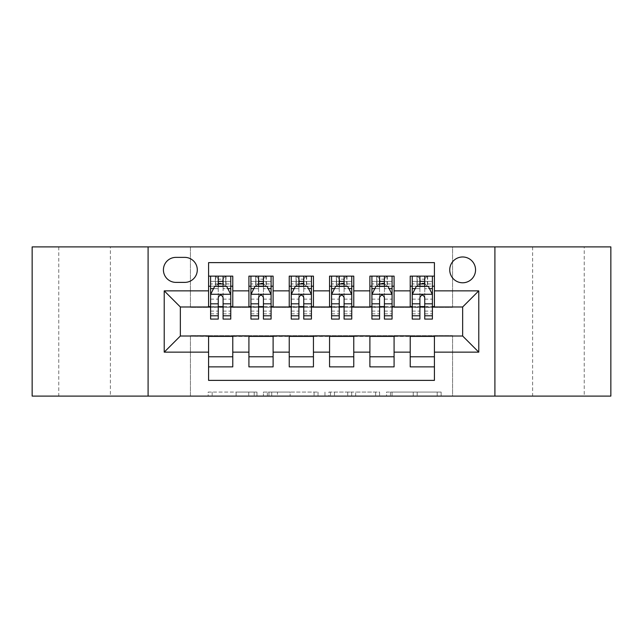 <?xml version="1.0" encoding="UTF-8"?>
<svg xmlns="http://www.w3.org/2000/svg" width="643" height="643" viewBox="0 0 643 643"><rect width="100%" height="100%" fill="white"/><g stroke="black" fill="none" stroke-linecap="round" stroke-linejoin="round"><path stroke-width="0.48" stroke-dasharray="3.21 2.41" d="M256.975 396.104L212.15 396.104L256.975 396.104L256.975 392.069L236.094 392.069L236.094 396.104L236.094 392.069L256.975 392.069L256.975 396.104L256.975 392.069L236.094 392.069L236.094 396.104L236.094 392.069L256.975 392.069L212.15 392.069L256.975 392.069M584.238 246.896L532.613 246.896L584.238 246.896L584.238 396.104L532.613 396.104L584.238 396.104M532.613 246.896L532.613 396.104M110.387 246.896L58.762 246.896L110.387 246.896L110.387 396.104L58.762 396.104L110.387 396.104M58.762 246.896L58.762 396.104M462.647 256.975A12.908 12.908 0 0 0 449.738 269.883A12.908 12.908 0 0 0 462.647 282.783A12.908 12.908 0 0 0 475.555 269.883A12.908 12.908 0 0 0 462.647 256.975M437.184 396.104L390.478 396.104L437.184 396.104L437.184 392.069L417.194 392.069L441.146 392.069L441.146 396.104L441.146 392.069L390.478 392.069L441.146 392.069L441.146 396.104L441.146 392.069L437.184 392.069L437.184 396.104M413.24 396.104L392.061 396.104L413.24 396.104L413.24 392.069L417.194 392.069L413.24 392.069L413.24 396.104L413.24 392.069L392.061 392.069L392.061 396.104L392.061 392.069L413.24 392.069L413.24 396.104M386.515 396.104L390.478 396.104L386.515 396.104L386.515 392.069L390.478 392.069L386.515 392.069L386.515 396.104M208.187 396.104L212.15 396.104L208.187 396.104L208.187 392.069L212.15 392.069L208.187 392.069L208.187 396.104M32.15 396.104L190.432 396.104L190.432 335.614L452.568 335.614L452.568 396.104L190.432 396.104L190.432 335.614L452.568 335.614L452.568 396.104L610.85 396.104L610.85 246.896L452.568 246.896L452.568 307.386L190.432 307.386L190.432 246.896L452.568 246.896L452.568 307.386L190.432 307.386L190.432 246.896L32.15 246.896L32.15 396.104M318.036 396.104L314.081 396.104L318.036 396.104L318.036 392.069L318.036 396.104M267.367 396.104L314.081 396.104L263.413 396.104L267.367 396.104L267.367 392.069L318.036 392.069L263.413 392.069L263.413 396.104L263.413 392.069L267.367 392.069L267.367 396.104M328.919 396.104L379.587 396.104L324.964 396.104L328.919 396.104L328.919 392.069L379.587 392.069L379.587 396.104L379.587 392.069L355.643 392.069L355.643 396.104M410.218 276.128L434.419 276.128L434.419 286.215L410.218 286.215L410.218 276.128M369.894 276.128L394.087 276.128L394.087 286.215L369.894 286.215L369.894 276.128M329.562 276.128L353.763 276.128L353.763 286.215L329.562 286.215L329.562 276.128M289.237 276.128L313.438 276.128L313.438 286.215L289.237 286.215L289.237 276.128M248.913 276.128L273.106 276.128L273.106 286.215L248.913 286.215L248.913 276.128M208.581 366.872L208.581 356.785L232.782 356.785L232.782 366.872L208.581 366.872L208.581 380.375L434.419 380.375L434.419 366.872L410.218 366.872L410.218 356.785L434.419 356.785L434.419 366.872M273.106 366.872L248.913 366.872L248.913 356.785L273.106 356.785L273.106 366.872M313.438 366.872L289.237 366.872L289.237 356.785L313.438 356.785L313.438 366.872M353.763 366.872L329.562 366.872L329.562 356.785L353.763 356.785L353.763 366.872M394.087 366.872L369.894 366.872L369.894 356.785L394.087 356.785L394.087 366.872M410.218 356.785L410.218 336.418L462.647 336.016L462.647 306.984L394.087 306.984L394.087 286.215M394.087 306.582L353.763 306.984L353.763 286.215M353.763 306.582L313.438 306.984L313.438 286.215M313.438 306.582L273.106 306.984L273.106 286.215M208.581 276.128L232.782 276.128L232.782 286.215L208.581 286.215L208.581 262.625L434.419 262.625L434.419 276.128M369.894 356.785L369.894 336.418L410.218 336.418M329.562 356.785L329.562 336.418L369.894 336.418M289.237 356.785L289.237 336.418L329.562 336.418M248.913 356.785L248.913 336.418L289.237 336.418M273.106 306.582L232.782 306.984L232.782 286.215M208.581 356.785L208.581 336.418L248.913 336.418M232.782 306.582L180.353 306.984L180.353 336.016L208.581 336.418M223.097 286.215L218.258 286.215M208.581 306.582L208.581 286.215M210.599 306.582L218.258 306.582M223.097 306.582L230.765 306.582M232.782 356.785L232.782 336.418M250.931 306.582L258.59 306.582M263.429 306.582L271.089 306.582M263.429 286.215L258.59 286.215M248.913 306.582L248.913 286.215M273.106 356.785L273.106 336.418M313.438 356.785L313.438 336.418M289.237 306.582L289.237 286.215M303.753 286.215L298.915 286.215M291.255 306.582L298.915 306.582M303.753 306.582L311.421 306.582M353.763 356.785L353.763 336.418M329.562 306.582L329.562 286.215M344.085 286.215L339.247 286.215M331.579 306.582L339.247 306.582M344.085 306.582L351.745 306.582M394.087 356.785L394.087 336.418M369.894 306.582L369.894 286.215M384.41 286.215L379.571 286.215M371.911 306.582L379.571 306.582M384.41 306.582L392.069 306.582M434.419 356.785L434.419 336.418M410.218 306.582L410.218 286.215M434.419 306.582L434.419 286.215M424.742 286.215L419.903 286.215M412.235 306.582L419.903 306.582M424.742 306.582L432.401 306.582M175.917 257.377A12.498 12.498 0 0 0 163.418 269.883A12.498 12.498 0 0 0 175.917 282.381L184.79 282.381A12.498 12.498 0 0 0 197.288 269.883A12.498 12.498 0 0 0 184.79 257.377L175.917 257.377M148.091 396.104L148.091 246.896M494.909 246.896L494.909 396.104M271.724 396.104L277.463 396.104L271.724 396.104L271.724 392.069L268.951 392.069L268.951 396.104L268.951 392.069L277.463 392.069L271.724 392.069L271.724 396.104M277.463 396.104L290.13 396.104L277.463 396.104L277.463 392.069L290.13 392.069L290.13 396.104L290.13 392.069L277.463 392.069L277.463 396.104M328.919 392.069L351.681 392.069L351.681 396.104L351.681 392.069L347.726 392.069L351.681 392.069L351.681 396.104L351.681 392.069L355.643 392.069M330.502 392.069L330.502 396.104L330.502 392.069M324.964 392.069L324.964 396.104L324.964 392.069M218.258 276.128L210.599 276.128L210.599 286.215L210.599 281.377L218.258 281.377L218.258 276.128L230.765 276.128L230.765 286.215L230.765 283.941L223.097 283.941M210.599 294.478L210.599 313.84L210.599 294.478L214.633 286.416L226.73 286.416L230.765 294.478L230.765 313.84L230.765 294.478M210.599 319.081L210.599 281.377L230.765 281.377L230.765 283.941M230.765 319.081L230.765 281.377L223.097 281.377L223.097 276.128L223.097 319.081M210.599 286.215L225.725 286.215L225.725 276.128L230.765 276.128M222.695 279.158L222.695 283.185L218.668 283.185L218.668 279.158L222.695 279.158L225.725 276.128L225.725 286.215L225.725 276.128L215.638 276.128L215.638 286.215L215.349 276.128L215.349 286.215M210.599 276.128L215.349 276.128M218.258 281.377L218.258 288.715L210.599 288.715M213.524 288.635L218.258 288.635L218.258 286.416M223.097 286.416L223.097 288.635L227.839 288.635M218.258 319.081L218.258 288.715M218.258 288.635L218.258 297.508C219.874 294.454 221.481 294.454 223.097 297.508L223.097 288.635M222.695 283.185L225.725 286.215L230.765 286.215M218.668 283.185L215.638 286.215M218.668 279.158L215.638 276.128M258.59 276.128L250.931 276.128L250.931 286.215L250.931 281.377L258.59 281.377L258.59 276.128L271.089 276.128L271.089 286.215L271.089 283.941L263.429 283.941M250.931 294.478L250.931 313.84L250.931 294.478L254.958 286.416L267.054 286.416L271.089 294.478L271.089 313.84L271.089 294.478M250.931 319.081L250.931 281.377L271.089 281.377L271.089 283.941M271.089 319.081L271.089 281.377L263.429 281.377L263.429 276.128M250.931 286.215L266.049 286.215L266.049 276.128L271.089 276.128M266.339 276.128L266.339 286.215L266.049 276.128L255.97 276.128L255.97 286.215L255.673 276.128L255.673 286.215M250.931 276.128L255.673 276.128M258.59 281.377L258.59 288.715L250.931 288.715M271.089 288.715L263.429 288.715L263.429 281.377M253.848 288.635L258.59 288.635L258.59 286.416M263.429 286.416L263.429 288.635L268.171 288.635M258.59 319.081L258.59 288.715M263.429 288.715L263.429 319.081M258.59 288.635L258.59 297.508C260.198 294.454 261.814 294.454 263.429 297.508L263.429 288.635M266.339 286.215L271.089 286.215M258.992 283.185L258.992 279.158L263.027 279.158L263.027 283.185L258.992 283.185L255.97 286.215M266.049 286.215L263.027 283.185M258.992 279.158L255.97 276.128M266.049 276.128L263.027 279.158M298.915 276.128L291.255 276.128L291.255 286.215L291.255 281.377L298.915 281.377L298.915 276.128L311.421 276.128L311.421 286.215L311.421 283.941L303.753 283.941M291.255 294.478L291.255 313.84L291.255 294.478L295.29 286.416L307.386 286.416L311.421 294.478L311.421 313.84L311.421 294.478M291.255 319.081L291.255 281.377L311.421 281.377L311.421 283.941M311.421 319.081L311.421 281.377L303.753 281.377L303.753 276.128M291.255 286.215L306.373 286.215L306.373 276.128L311.421 276.128M306.671 276.128L306.671 286.215L306.373 276.128L296.294 276.128L296.294 286.215L296.005 276.128L296.005 286.215M291.255 276.128L296.005 276.128M298.915 281.377L298.915 288.715L291.255 288.715M311.421 288.715L303.753 288.715L303.753 281.377M294.181 288.635L298.915 288.635L298.915 286.416M303.753 286.416L303.753 288.635L308.495 288.635M298.915 319.081L298.915 288.715M303.753 288.715L303.753 319.081M298.915 288.635L298.915 297.508C300.522 294.454 302.138 294.454 303.753 297.508L303.753 288.635M306.671 286.215L311.421 286.215M299.316 283.185L299.316 279.158L303.351 279.158L303.351 283.185L299.316 283.185L296.294 286.215M306.373 286.215L303.351 283.185M299.316 279.158L296.294 276.128M306.373 276.128L303.351 279.158M339.247 276.128L331.579 276.128L331.579 286.215L331.579 281.377L339.247 281.377L339.247 276.128L351.745 276.128L351.745 286.215L351.745 283.941L344.085 283.941M331.579 294.478L331.579 313.84L331.579 294.478L335.614 286.416L347.71 286.416L351.745 294.478L351.745 313.84L351.745 294.478M331.579 319.081L331.579 281.377L351.745 281.377L351.745 283.941M351.745 319.081L351.745 281.377L344.085 281.377L344.085 276.128M331.579 286.215L346.706 286.215L346.706 276.128L351.745 276.128M346.995 276.128L346.995 286.215L346.706 276.128L336.627 276.128L336.627 286.215L336.329 276.128L336.329 286.215M331.579 276.128L336.329 276.128M339.247 281.377L339.247 288.715L331.579 288.715M351.745 288.715L344.085 288.715L344.085 281.377M334.505 288.635L339.247 288.635L339.247 286.416M344.085 286.416L344.085 288.635L348.819 288.635M339.247 319.081L339.247 288.715M344.085 288.715L344.085 319.081M339.247 288.635L339.247 297.508C340.854 294.454 342.47 294.454 344.085 297.508L344.085 288.635M346.995 286.215L351.745 286.215M339.649 283.185L339.649 279.158L343.683 279.158L343.683 283.185L339.649 283.185L336.627 286.215M346.706 286.215L343.683 283.185M339.649 279.158L336.627 276.128M346.706 276.128L343.683 279.158M379.571 276.128L371.911 276.128L371.911 286.215L371.911 281.377L379.571 281.377L379.571 276.128L392.069 276.128L392.069 286.215L392.069 283.941L384.41 283.941M371.911 294.478L371.911 313.84L371.911 294.478L375.946 286.416L388.042 286.416L392.069 294.478L392.069 313.84L392.069 294.478M371.911 319.081L371.911 281.377L392.069 281.377L392.069 283.941M392.069 319.081L392.069 281.377L384.41 281.377L384.41 276.128M371.911 286.215L387.03 286.215L387.03 276.128L392.069 276.128M387.327 276.128L387.327 286.215L387.03 276.128L376.951 276.128L376.951 286.215L376.661 276.128L376.661 286.215M371.911 276.128L376.661 276.128M379.571 281.377L379.571 288.715L371.911 288.715M392.069 288.715L384.41 288.715L384.41 281.377M374.829 288.635L379.571 288.635L379.571 286.416M384.41 286.416L384.41 288.635L389.152 288.635M379.571 319.081L379.571 288.715M384.41 288.715L384.41 319.081M379.571 288.635L379.571 297.508C381.178 294.454 382.794 294.454 384.41 297.508L384.41 288.635M387.327 286.215L392.069 286.215M379.973 283.185L379.973 279.158L384.008 279.158L384.008 283.185L379.973 283.185L376.951 286.215M387.03 286.215L384.008 283.185M379.973 279.158L376.951 276.128M387.03 276.128L384.008 279.158M419.903 276.128L412.235 276.128L412.235 286.215L412.235 281.377L419.903 281.377L419.903 276.128L432.401 276.128L432.401 286.215L432.401 283.941L424.742 283.941M412.235 294.478L412.235 313.84L412.235 294.478L416.27 286.416L428.367 286.416L432.401 294.478L432.401 313.84L432.401 294.478M412.235 319.081L412.235 281.377L432.401 281.377L432.401 283.941M432.401 319.081L432.401 281.377L424.742 281.377L424.742 276.128M412.235 286.215L427.362 286.215L427.362 276.128L432.401 276.128M427.651 276.128L427.651 286.215L427.362 276.128L417.275 276.128L417.275 286.215L416.985 276.128L416.985 286.215M412.235 276.128L416.985 276.128M419.903 281.377L419.903 288.715L412.235 288.715M432.401 288.715L424.742 288.715L424.742 281.377M415.161 288.635L419.903 288.635L419.903 286.416M424.742 286.416L424.742 288.635L429.476 288.635M419.903 319.081L419.903 288.715M424.742 288.715L424.742 319.081M419.903 288.635L419.903 297.508C421.511 294.454 423.118 294.454 424.742 297.508L424.742 288.635M427.651 286.215L432.401 286.215M420.305 283.185L420.305 279.158L424.332 279.158L424.332 283.185L420.305 283.185L417.275 286.215M427.362 286.215L424.332 283.185M420.305 279.158L417.275 276.128M427.362 276.128L424.332 279.158M254.21 392.069L254.21 396.104L254.21 392.069M248.761 392.069L248.761 396.104L248.761 392.069M212.15 392.069L212.15 396.104L212.15 392.069M314.081 392.069L314.081 396.104L314.081 392.069M375.633 392.069L375.633 396.104L375.633 392.069M347.726 392.069L347.726 396.104L347.726 392.069M334.464 392.069L334.464 396.104L334.464 392.069M417.194 392.069L417.194 396.104L417.194 392.069M390.478 392.069L390.478 396.104L390.478 392.069M210.703 294.277L230.66 294.277M230.765 288.715L223.097 288.715M210.599 311.108L218.258 311.108M223.097 311.108L230.765 311.108M210.599 299.14L218.258 299.14M223.097 299.14L230.765 299.14M218.258 283.941L210.599 283.941M226.014 276.128L226.014 286.215M251.027 294.277L270.992 294.277M250.931 311.108L258.59 311.108M263.429 311.108L271.089 311.108M250.931 299.14L258.59 299.14M263.429 299.14L271.089 299.14M258.59 283.941L250.931 283.941M291.351 294.277L311.316 294.277M291.255 311.108L298.915 311.108M303.753 311.108L311.421 311.108M291.255 299.14L298.915 299.14M303.753 299.14L311.421 299.14M298.915 283.941L291.255 283.941M331.684 294.277L351.649 294.277M331.579 311.108L339.247 311.108M344.085 311.108L351.745 311.108M331.579 299.14L339.247 299.14M344.085 299.14L351.745 299.14M339.247 283.941L331.579 283.941M372.008 294.277L391.973 294.277M371.911 311.108L379.571 311.108M384.41 311.108L392.069 311.108M371.911 299.14L379.571 299.14M384.41 299.14L392.069 299.14M379.571 283.941L371.911 283.941M412.34 294.277L432.297 294.277M412.235 311.108L419.903 311.108M424.742 311.108L432.401 311.108M412.235 299.14L419.903 299.14M424.742 299.14L432.401 299.14M419.903 283.941L412.235 283.941M210.599 313.84L218.258 313.84M223.097 313.84L230.765 313.84M250.931 313.84L258.59 313.84M263.429 313.84L271.089 313.84M291.255 313.84L298.915 313.84M303.753 313.84L311.421 313.84M331.579 313.84L339.247 313.84M344.085 313.84L351.745 313.84M371.911 313.84L379.571 313.84M384.41 313.84L392.069 313.84M412.235 313.84L419.903 313.84M424.742 313.84L432.401 313.84"/><path stroke-width="0.96" d="M462.647 256.975A12.908 12.908 0 0 0 449.738 269.883A12.908 12.908 0 0 0 462.647 282.783A12.908 12.908 0 0 0 475.555 269.883A12.908 12.908 0 0 0 462.647 256.975M494.909 396.104L610.85 396.104L610.85 246.896L494.909 246.896L494.909 396.104L148.091 396.104L148.091 246.896L32.15 246.896L32.15 396.104L148.091 396.104M434.419 276.128L410.218 276.128L410.218 290.853L394.087 290.853L394.087 306.984L410.218 306.984L410.218 290.853M394.087 290.853L394.087 276.128L369.894 276.128L369.894 290.853L353.763 290.853L353.763 306.984L369.894 306.984L369.894 290.853M353.763 290.853L353.763 276.128L329.562 276.128L329.562 290.853L313.438 290.853L313.438 306.984L329.562 306.984L329.562 290.853M313.438 290.853L313.438 276.128L289.237 276.128L289.237 290.853L273.106 290.853L273.106 306.984L289.237 306.984L289.237 290.853M273.106 290.853L273.106 276.128L248.913 276.128L248.913 306.984L232.782 306.984L232.782 276.128L208.581 276.128M208.581 366.872L232.782 366.872L232.782 336.016L248.913 336.016L248.913 366.872L273.106 366.872L273.106 336.016L289.237 336.016L289.237 352.147L273.106 352.147M289.237 352.147L289.237 366.872L313.438 366.872L313.438 336.016L329.562 336.016L329.562 352.147L313.438 352.147M329.562 352.147L329.562 366.872L353.763 366.872L353.763 336.016L369.894 336.016L369.894 352.147L353.763 352.147M369.894 352.147L369.894 366.872L394.087 366.872L394.087 336.016L410.218 336.016L410.218 352.147L394.087 352.147M175.917 282.381L184.79 282.381A12.498 12.498 0 0 0 197.288 269.883A12.498 12.498 0 0 0 184.79 257.377L175.917 257.377A12.498 12.498 0 0 0 163.418 269.883A12.498 12.498 0 0 0 175.917 282.381M494.909 246.896L148.091 246.896M434.419 290.853L434.419 262.625L208.581 262.625L208.581 306.984L180.353 306.984L180.353 336.016L208.581 336.016L208.581 380.375L434.419 380.375L434.419 336.016L462.647 336.016L462.647 306.984L434.419 306.984L434.419 290.853L478.778 290.853L478.778 352.147L434.419 352.147M208.581 352.147L164.222 352.147L164.222 290.853L208.581 290.853M410.218 352.147L410.218 366.872L434.419 366.872M208.581 286.215L210.599 286.215M218.258 286.215L223.097 286.215M230.765 286.215L232.782 286.215M208.581 306.582L210.599 306.582M218.258 306.582L223.097 306.582M230.765 306.582L232.782 306.582M208.581 336.418L232.782 336.418M208.581 356.785L232.782 356.785M248.913 306.582L250.931 306.582M258.59 306.582L263.429 306.582M271.089 306.582L273.106 306.582M248.913 286.215L250.931 286.215M258.59 286.215L263.429 286.215M271.089 286.215L273.106 286.215M248.913 336.418L273.106 336.418M248.913 356.785L273.106 356.785M289.237 336.418L313.438 336.418M289.237 356.785L313.438 356.785M289.237 286.215L291.255 286.215M298.915 286.215L303.753 286.215M311.421 286.215L313.438 286.215M289.237 306.582L291.255 306.582M298.915 306.582L303.753 306.582M311.421 306.582L313.438 306.582M329.562 336.418L353.763 336.418M329.562 356.785L353.763 356.785M329.562 286.215L331.579 286.215M339.247 286.215L344.085 286.215M351.745 286.215L353.763 286.215M329.562 306.582L331.579 306.582M339.247 306.582L344.085 306.582M351.745 306.582L353.763 306.582M369.894 336.418L394.087 336.418M369.894 356.785L394.087 356.785M369.894 286.215L371.911 286.215M379.571 286.215L384.41 286.215M392.069 286.215L394.087 286.215M369.894 306.582L371.911 306.582M379.571 306.582L384.41 306.582M392.069 306.582L394.087 306.582M410.218 336.418L434.419 336.418M410.218 356.785L434.419 356.785M410.218 286.215L412.235 286.215M419.903 286.215L424.742 286.215M432.401 286.215L434.419 286.215M410.218 306.582L412.235 306.582M419.903 306.582L424.742 306.582M432.401 306.582L434.419 306.582M180.353 306.984L164.222 290.853M180.353 336.016L164.222 352.147M478.778 290.853L462.647 306.984M478.778 352.147L462.647 336.016M223.097 281.377L218.258 281.377M230.765 315.793L223.097 315.793L223.097 319.081L230.765 319.081L230.765 294.478L226.73 286.416L214.633 286.416L210.599 294.478L210.599 319.081L218.258 319.081L218.258 315.793L210.599 315.793M210.599 294.478L210.599 276.128M230.765 294.478L230.765 276.128M218.258 286.416L218.258 276.128M223.097 276.128L223.097 286.416M223.097 315.793L223.097 297.508C221.489 294.398 219.874 294.398 218.258 297.508L218.258 315.793M263.429 281.377L258.59 281.377M271.089 315.793L263.429 315.793L263.429 319.081L271.089 319.081L271.089 294.478L267.054 286.416L254.958 286.416L250.931 294.478L250.931 319.081L258.59 319.081L258.59 315.793L250.931 315.793M250.931 294.478L250.931 276.128M271.089 294.478L271.089 276.128M258.59 286.416L258.59 276.128M263.429 276.128L263.429 286.416M263.429 315.793L263.429 297.508C261.814 294.398 260.206 294.398 258.59 297.508L258.59 315.793M303.753 281.377L298.915 281.377M311.421 315.793L303.753 315.793L303.753 319.081L311.421 319.081L311.421 294.478L307.386 286.416L295.29 286.416L291.255 294.478L291.255 319.081L298.915 319.081L298.915 315.793L291.255 315.793M291.255 294.478L291.255 276.128M311.421 294.478L311.421 276.128M298.915 286.416L298.915 276.128M303.753 276.128L303.753 286.416M303.753 315.793L303.753 297.508C302.146 294.398 300.53 294.398 298.915 297.508L298.915 315.793M344.085 281.377L339.247 281.377M351.745 315.793L344.085 315.793L344.085 319.081L351.745 319.081L351.745 294.478L347.71 286.416L335.614 286.416L331.579 294.478L331.579 319.081L339.247 319.081L339.247 315.793L331.579 315.793M331.579 294.478L331.579 276.128M351.745 294.478L351.745 276.128M339.247 286.416L339.247 276.128M344.085 276.128L344.085 286.416M344.085 315.793L344.085 297.508C342.47 294.398 340.862 294.398 339.247 297.508L339.247 315.793M384.41 281.377L379.571 281.377M392.069 315.793L384.41 315.793L384.41 319.081L392.069 319.081L392.069 294.478L388.042 286.416L375.946 286.416L371.911 294.478L371.911 319.081L379.571 319.081L379.571 315.793L371.911 315.793M371.911 294.478L371.911 276.128M392.069 294.478L392.069 276.128M379.571 286.416L379.571 276.128M384.41 276.128L384.41 286.416M384.41 315.793L384.41 297.508C382.802 294.398 381.186 294.398 379.571 297.508L379.571 315.793M424.742 281.377L419.903 281.377M432.401 315.793L424.742 315.793L424.742 319.081L432.401 319.081L432.401 294.478L428.367 286.416L416.27 286.416L412.235 294.478L412.235 319.081L419.903 319.081L419.903 315.793L412.235 315.793M412.235 294.478L412.235 276.128M432.401 294.478L432.401 276.128M419.903 286.416L419.903 276.128M424.742 276.128L424.742 286.416M424.742 315.793L424.742 297.508C423.126 294.398 421.511 294.398 419.903 297.508L419.903 315.793M248.913 352.147L232.782 352.147M248.913 290.853L232.782 290.853M230.66 294.277L210.703 294.277M210.599 288.635L213.524 288.635M227.839 288.635L230.765 288.635M218.258 303.826L210.599 303.826M230.765 303.826L223.097 303.826M223.097 283.941L218.258 283.941M270.992 294.277L251.027 294.277M250.931 288.635L253.848 288.635M268.171 288.635L271.089 288.635M258.59 303.826L250.931 303.826M271.089 303.826L263.429 303.826M263.429 283.941L258.59 283.941M311.316 294.277L291.351 294.277M291.255 288.635L294.181 288.635M308.495 288.635L311.421 288.635M298.915 303.826L291.255 303.826M311.421 303.826L303.753 303.826M303.753 283.941L298.915 283.941M351.649 294.277L331.684 294.277M331.579 288.635L334.505 288.635M348.819 288.635L351.745 288.635M339.247 303.826L331.579 303.826M351.745 303.826L344.085 303.826M344.085 283.941L339.247 283.941M391.973 294.277L372.008 294.277M371.911 288.635L374.829 288.635M389.152 288.635L392.069 288.635M379.571 303.826L371.911 303.826M392.069 303.826L384.41 303.826M384.41 283.941L379.571 283.941M432.297 294.277L412.34 294.277M412.235 288.635L415.161 288.635M429.476 288.635L432.401 288.635M419.903 303.826L412.235 303.826M432.401 303.826L424.742 303.826M424.742 283.941L419.903 283.941"/></g></svg>
